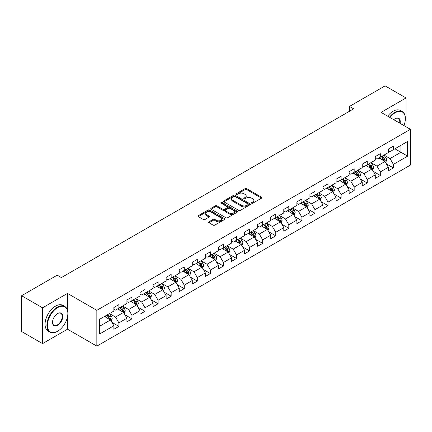 <?xml version="1.0" encoding="UTF-8"?>
<svg xmlns="http://www.w3.org/2000/svg" width="432" height="432" viewBox="0 0 432 432"><rect width="100%" height="100%" fill="white"/><g stroke="black" fill="none" stroke-linecap="round" stroke-linejoin="round"><path stroke-width="0.65" d="M251.635 203.191A0.815 0.47 0 0 0 252.785 203.191L261.527 198.148A1.161 0.67 0 0 0 261.868 197.672A1.161 0.67 0 0 0 261.527 197.197L246.721 188.649A1.161 0.67 0 0 0 245.079 188.649L236.336 193.698A0.815 0.47 0 0 0 236.099 194.027A0.815 0.47 0 0 0 236.336 194.362A0.815 0.47 0 0 0 237.487 194.362L238.621 193.709A3.721 2.149 0 0 1 243.886 193.709L245.117 194.422A3.721 2.149 0 0 1 246.208 195.939A3.721 2.149 0 0 1 245.117 197.462L243.988 198.115A0.815 0.47 0 0 0 243.751 198.445A0.815 0.47 0 0 0 243.988 198.779A0.815 0.47 0 0 0 245.138 198.779L246.267 198.126A3.721 2.149 0 0 1 251.532 198.126L252.769 198.839A3.721 2.149 0 0 1 253.859 200.356A3.721 2.149 0 0 1 252.769 201.874L251.635 202.527A0.815 0.47 0 0 0 251.397 202.862A0.815 0.47 0 0 0 251.635 203.191L251.635 202.527M208.969 221.794A1.161 0.67 0 0 0 208.629 222.269A1.161 0.67 0 0 0 208.969 222.745L213.122 225.142A1.161 0.67 0 0 0 214.769 225.142L224.473 219.542A1.161 0.67 0 0 0 224.813 219.067A1.161 0.67 0 0 0 224.473 218.592L209.666 210.044A1.161 0.67 0 0 0 208.024 210.044L198.32 215.649A1.161 0.67 0 0 0 197.975 216.124A1.161 0.67 0 0 0 198.32 216.594L203.337 219.494A1.161 0.67 0 0 0 204.979 219.494L209.131 217.096A1.161 0.67 0 0 0 209.477 216.621A1.161 0.67 0 0 0 209.131 216.146L206.647 214.709A3.11 1.798 0 0 1 205.735 213.44A3.11 1.798 0 0 1 207.657 211.777A3.11 1.798 0 0 1 211.048 212.166L220.79 217.798A3.11 1.798 0 0 1 221.702 219.067A3.11 1.798 0 0 1 219.785 220.725A3.11 1.798 0 0 1 216.394 220.336L214.769 219.397A1.161 0.67 0 0 0 213.122 219.397L208.969 221.794L208.969 222.745L213.122 220.363L213.122 219.397M67.516 293.404L42.547 307.822L21.6 295.726L21.6 331.528L42.547 343.618L67.516 329.206L96.844 346.135L96.844 310.338L67.516 293.404L67.516 310.397M406.042 126.792L406.042 97.956L381.073 112.374L410.4 129.308L96.844 310.338M406.042 97.956L385.096 85.865L349.483 106.423L349.483 111.262M21.6 295.726L57.213 275.168L61.403 277.587L353.673 108.842L349.483 106.423M238.702 210.379A1.161 0.67 0 0 0 240.349 210.379L250.052 204.773A1.161 0.67 0 0 0 250.393 204.298A1.161 0.67 0 0 0 250.052 203.823L235.246 195.275A1.161 0.67 0 0 0 233.604 195.275L223.895 200.88A1.161 0.67 0 0 0 223.555 201.355A1.161 0.67 0 0 0 223.895 201.83L238.702 210.379M221.384 203.369A0.815 0.47 0 0 1 222.21 203.483L222.21 202.516L237.265 211.205A1.161 0.67 0 0 1 237.605 211.68A1.161 0.67 0 0 1 237.265 212.155L227.556 217.76A1.161 0.67 0 0 1 225.914 217.76L211.108 209.212L215.26 206.831L215.26 205.864L211.108 208.262A1.161 0.67 0 0 0 210.767 208.737A1.161 0.67 0 0 0 211.108 209.212L211.108 208.262M215.26 206.831A1.161 0.67 0 0 1 216.907 206.831L216.907 205.864A1.161 0.67 0 0 0 215.26 205.864M216.907 205.864L222.912 209.331A1.161 0.67 0 0 0 224.554 209.331L227.313 207.738A1.161 0.67 0 0 0 227.653 207.268A1.161 0.67 0 0 0 227.313 206.793L221.06 203.18A0.815 0.47 0 0 1 220.822 202.851A0.815 0.47 0 0 1 221.324 202.414A0.815 0.47 0 0 1 222.21 202.516M96.844 346.135L410.4 165.105L410.4 129.308M111.888 322.358L118.886 326.398L118.886 322.866L126.927 318.222L126.927 321.754L131.954 318.848L131.954 315.317L140 310.673L140 314.204L145.028 311.305L145.028 307.773L153.074 303.129L153.074 306.661L158.101 303.755L158.101 300.224L166.142 295.58L166.142 299.111L171.169 296.212L171.169 292.68L179.215 288.036L179.215 291.568L184.243 288.662L184.243 285.131L192.289 280.487L192.289 284.018L197.316 281.119L197.316 277.587L205.357 272.943L205.357 276.475L210.384 273.569L210.384 270.038L218.43 265.394L218.43 268.925L223.457 266.02L223.457 262.489L231.503 257.845L231.503 261.376L236.531 258.476L236.531 254.945L244.571 250.301L244.571 253.832L249.599 250.927L249.599 247.396L257.645 242.752L257.645 246.283L262.672 243.383L262.672 239.852L270.718 235.208L270.718 238.739L275.746 235.834L275.746 232.303L283.786 227.659L283.786 231.19L288.814 228.29L288.814 224.759L296.86 220.115L296.86 223.646L301.887 220.741L301.887 217.21L309.933 212.566L309.933 216.097L314.96 213.192L314.96 209.66L323.006 205.016L323.006 208.548L328.034 205.648L328.034 202.117L336.074 197.473L336.074 201.004L341.102 198.099L341.102 194.567L349.148 189.923L349.148 193.455L354.175 190.555L354.175 187.024L362.221 182.38L362.221 185.911L367.249 183.006L367.249 179.474L375.289 174.83L375.289 178.362L380.317 175.462L380.317 171.931L388.363 167.287L388.363 170.818L393.39 167.913L393.39 164.381L407.635 156.157L407.635 141.448L400.934 145.319L400.934 152.285L407.635 156.157M118.886 326.398L113.854 329.303L113.854 325.771L99.614 333.995L99.614 319.286L113.854 311.062L113.854 307.53L118.886 304.625L118.886 308.156L126.927 303.512L126.927 299.981L131.954 297.081L131.954 300.613L140 295.969L140 292.437L145.028 289.532L145.028 293.063L153.074 288.419L153.074 284.888L158.101 281.988L158.101 285.52L166.142 280.876L166.142 277.344L171.169 274.439L171.169 277.97L179.215 273.326L179.215 269.795L184.243 266.895L184.243 270.427L192.289 265.783L192.289 262.251L197.316 259.346L197.316 262.877L205.357 258.233L205.357 254.702L210.384 251.797L210.384 255.328L218.43 250.684L218.43 247.153L223.457 244.253L223.457 247.784L231.503 243.14L231.503 239.609L236.531 236.704L236.531 240.235L244.571 235.591L244.571 232.06L249.599 229.16L249.599 232.691L257.645 228.047L257.645 224.516L262.672 221.611L262.672 225.142L270.718 220.498L270.718 216.967L275.746 214.067L275.746 217.598L283.786 212.954L283.786 209.423L288.814 206.518L288.814 210.049L296.86 205.405L296.86 201.874L301.887 198.968L301.887 202.5L309.933 197.856L309.933 194.324L314.96 191.425L314.96 194.956L323.006 190.312L323.006 186.781L328.034 183.875L328.034 187.407L336.074 182.763L336.074 179.231L341.102 176.332L341.102 179.863L349.148 175.219L349.148 171.688L354.175 168.782L354.175 172.314L362.221 167.67L362.221 164.138L367.249 161.239L367.249 164.77L375.289 160.126L375.289 156.595L380.317 153.689L380.317 157.221L388.363 152.577L388.363 149.045L393.39 146.14L393.39 149.672L407.635 141.448M117.542 308.934L123.574 312.417L115.533 317.061L109.501 313.578M113.854 309.128L115.533 310.095L118.886 308.156M115.533 317.061L118.886 322.866M123.574 312.417L126.927 318.222M130.615 301.385L136.647 304.868L128.606 309.512L122.569 306.029M126.927 301.579L128.606 302.546L131.954 300.613M128.606 309.512L131.954 315.317M136.647 304.868L140 310.673M143.689 293.841L149.72 297.324L141.674 301.968L135.643 298.485M140 294.035L141.674 295.002L145.028 293.063M141.674 301.968L145.028 307.773M149.72 297.324L153.074 303.129M156.757 286.292L162.794 289.775L154.748 294.419L148.716 290.936M153.074 286.486L154.748 287.453L158.101 285.52M154.748 294.419L158.101 300.224M162.794 289.775L166.142 295.58M169.83 278.748L175.862 282.231L167.821 286.875L161.784 283.392M166.142 278.937L167.821 279.909L171.169 277.97M167.821 286.875L171.169 292.68M175.862 282.231L179.215 288.036M182.903 271.199L188.935 274.682L180.889 279.326L174.857 275.843M179.215 271.393L180.889 272.36L184.243 270.427M180.889 279.326L184.243 285.131M188.935 274.682L192.289 280.487M195.971 263.65L202.009 267.133L193.963 271.782L187.931 268.294M192.289 263.844L193.963 264.811L197.316 262.877M193.963 271.782L197.316 277.587M202.009 267.133L205.357 272.943M209.045 256.106L215.077 259.589L207.036 264.233L200.999 260.75M205.357 256.3L207.036 257.267L210.384 255.328M207.036 264.233L210.384 270.038M215.077 259.589L218.43 265.394M222.118 248.557L228.15 252.04L220.104 256.684L214.072 253.201M218.43 248.751L220.104 249.718L223.457 247.784M220.104 256.684L223.457 262.489M228.15 252.04L231.503 257.845M235.186 241.013L241.223 244.496L233.177 249.14L227.146 245.657M231.503 241.207L233.177 242.174L236.531 240.235M233.177 249.14L236.531 254.945M241.223 244.496L244.571 250.301M248.26 233.464L254.291 236.947L246.251 241.591L240.214 238.108M244.571 233.658L246.251 234.625L249.599 232.691M246.251 241.591L249.599 247.396M254.291 236.947L257.645 242.752M261.333 225.92L267.365 229.403L259.319 234.047L253.287 230.564M257.645 226.109L259.319 227.081L262.672 225.142M259.319 234.047L262.672 239.852M267.365 229.403L270.718 235.208M274.401 218.371L280.438 221.854L272.392 226.498L266.36 223.015M270.718 218.565L272.392 219.532L275.746 217.598M272.392 226.498L275.746 232.303M280.438 221.854L283.786 227.659M287.474 210.821L293.506 214.304L285.466 218.948L279.434 215.465M283.786 211.016L285.466 211.982L288.814 210.049M285.466 218.948L288.814 224.759M293.506 214.304L296.86 220.115M300.548 203.278L306.58 206.761L298.534 211.405L292.502 207.922M296.86 203.472L298.534 204.439L301.887 202.5M298.534 211.405L301.887 217.21M306.58 206.761L309.933 212.566M313.621 195.728L319.653 199.211L311.607 203.855L305.575 200.372M309.933 195.923L311.607 196.889L314.96 194.956M311.607 203.855L314.96 209.66M319.653 199.211L323.006 205.016M326.689 188.185L332.726 191.668L324.68 196.312L318.649 192.829M323.006 188.379L324.68 189.346L328.034 187.407M324.68 196.312L328.034 202.117M332.726 191.668L336.074 197.473M339.763 180.635L345.794 184.118L337.754 188.762L331.717 185.279M336.074 180.83L337.754 181.796L341.102 179.863M337.754 188.762L341.102 194.567M345.794 184.118L349.148 189.923M352.836 173.092L358.868 176.575L350.822 181.219L344.79 177.736M349.148 173.281L350.822 174.253L354.175 172.314M350.822 181.219L354.175 187.024M358.868 176.575L362.221 182.38M365.904 165.542L371.941 169.025L363.895 173.669L357.863 170.186M362.221 165.737L363.895 166.703L367.249 164.77M363.895 173.669L367.249 179.474M371.941 169.025L375.289 174.83M378.977 157.993L385.009 161.476L376.969 166.12L370.931 162.637M375.289 158.188L376.969 159.154L380.317 157.221M376.969 166.12L380.317 171.931M385.009 161.476L388.363 167.287M394.897 148.802L400.934 152.285L390.037 158.576L384.005 155.093M388.363 150.644L390.037 151.61L393.39 149.672M390.037 158.576L393.39 164.381M42.547 307.822L42.547 343.618M99.614 326.252L110.506 319.961L104.474 316.478M110.506 319.961L113.854 325.771M386.392 163.874L393.39 167.913M373.324 171.423L380.317 175.462M360.25 178.967L367.249 183.006M347.177 186.516L354.175 190.555M334.109 194.06L341.102 198.099M321.035 201.609L328.034 205.648M307.962 209.153L314.96 213.192M294.889 216.702L301.887 220.741M281.821 224.251L288.814 228.29M268.747 231.795L275.746 235.834M255.674 239.344L262.672 243.383M242.606 246.888L249.599 250.927M229.532 254.437L236.531 258.476M216.459 261.981L223.457 266.02M203.391 269.53L210.384 273.569M190.318 277.079L197.316 281.119M177.244 284.623L184.243 288.662M164.176 292.172L171.169 296.212M151.103 299.716L158.101 303.755M138.029 307.265L145.028 311.305M124.961 314.809L131.954 318.848M67.516 329.206L67.516 316.721M251.959 203.31L252.769 202.846A3.721 2.149 0 0 0 253.859 201.323L253.859 200.356M246.208 195.939L246.208 196.906A3.721 2.149 0 0 1 245.117 198.428L244.312 198.893M261.527 197.197L261.527 198.148L246.721 189.621A1.161 0.67 0 0 0 245.079 189.621L236.66 194.476M250.036 204.784L235.246 196.241A1.161 0.67 0 0 0 233.604 196.241L223.911 201.836M247.995 204.628A0.815 0.47 0 0 0 248.233 204.298A0.815 0.47 0 0 0 247.995 203.963L235.003 196.463A0.815 0.47 0 0 0 233.847 196.463L232.659 197.149A3.721 2.149 0 0 0 231.568 198.671A3.721 2.149 0 0 0 232.659 200.189L241.542 205.319A3.721 2.149 0 0 0 246.802 205.319L247.995 204.628L247.995 205.6A0.815 0.47 0 0 0 248.233 205.265L248.233 204.298M231.568 198.671L231.568 199.638A3.721 2.149 0 0 0 232.659 201.155L232.659 200.189M247.995 205.6L246.802 206.285A3.721 2.149 0 0 1 241.542 206.285L232.659 201.155M216.907 206.831L222.912 210.298A1.161 0.67 0 0 0 224.554 210.298L227.313 208.71A1.161 0.67 0 0 0 227.653 208.235L227.653 207.268M222.21 203.483L237.249 212.166M229.138 212.927A3.11 1.798 0 0 0 232.529 213.316A3.11 1.798 0 0 0 234.452 211.658A3.11 1.798 0 0 0 233.539 210.389L230.105 208.408A1.161 0.67 0 0 0 228.463 208.408L225.709 209.995A1.161 0.67 0 0 0 225.364 210.47A1.161 0.67 0 0 0 225.709 210.946L229.138 212.927L229.138 213.894A3.11 1.798 0 0 0 232.529 214.283A3.11 1.798 0 0 0 234.452 212.625L234.452 211.658M225.364 210.47L225.364 211.437A1.161 0.67 0 0 0 225.709 211.912L225.709 210.946M229.138 213.894L225.709 211.912M221.702 219.067L221.702 220.034A3.11 1.798 0 0 1 219.785 221.692A3.11 1.798 0 0 1 216.394 221.303L214.769 220.363A1.161 0.67 0 0 0 213.122 220.363M205.735 213.44L205.735 214.407A3.11 1.798 0 0 0 206.647 215.676L206.647 214.709M209.12 217.102L206.647 215.676M224.456 219.548L209.666 211.01A1.161 0.67 0 0 0 208.024 211.01L198.331 216.605M385.673 162.626L386.667 160.115A3.143 1.814 -120 0 0 385.668 157.442L383.94 155.131M380.921 159.116L379.75 157.55M384.523 161.195L384.977 160.25A3.143 1.814 -120 0 0 384.075 158.36L382.347 156.049M381.559 156.503L383.476 159.068A1.598 0.923 60 0 1 383.767 159.554L384.977 160.25M381.343 156.632L383.071 158.938A3.143 1.814 60 0 1 383.967 160.828M403.92 125.566A14.456 8.348 120 0 0 405.373 118.665A14.456 8.348 120 0 0 395.15 112.763A14.456 8.348 120 0 0 389.896 117.472M389.464 117.218A14.812 8.554 -60 0 1 394.897 112.325A14.812 8.554 -60 0 1 402.305 111.591A14.812 8.554 -60 0 1 405.373 118.373A14.812 8.554 -60 0 1 405.373 118.519M393.752 119.696A7.231 4.174 -60 0 1 395.15 118.665L395.15 118.665A7.231 4.174 -60 0 1 400.064 123.341M387.623 116.154A14.812 8.554 -60 0 1 393.055 111.262A14.812 8.554 -60 0 1 400.459 110.527L402.305 111.591M399.611 123.077A6.874 3.969 120 0 0 398.336 118.471A6.874 3.969 120 0 0 395.021 118.741M57.38 331.382L57.629 331.236A14.456 8.348 120 0 0 67.856 313.529A14.456 8.348 120 0 0 57.629 307.627A14.456 8.348 120 0 0 47.407 325.334A14.456 8.348 120 0 0 57.629 331.236L57.38 331.382A14.812 8.554 -60 0 1 49.972 332.116A14.812 8.554 -60 0 1 47.704 320.247A14.812 8.554 -60 0 1 57.38 307.19A14.812 8.554 -60 0 1 64.784 306.455A14.812 8.554 -60 0 1 67.856 313.238A14.812 8.554 -60 0 1 67.851 313.384M57.629 325.334A7.231 4.174 -60 0 1 52.52 322.38A7.231 4.174 -60 0 1 57.629 313.529L57.629 313.529A7.231 4.174 -60 0 1 62.743 316.478A7.231 4.174 -60 0 1 57.629 325.334M52.52 322.234A6.874 3.969 120 0 0 53.941 325.237A6.874 3.969 120 0 0 57.38 324.896A6.874 3.969 120 0 0 61.868 318.843A6.874 3.969 120 0 0 60.815 313.335A6.874 3.969 120 0 0 57.505 313.605M49.972 332.116L48.13 331.052A14.812 8.554 -60 0 1 45.857 319.178A14.812 8.554 -60 0 1 55.534 306.126A14.812 8.554 -60 0 1 62.942 305.392L64.784 306.455M372.6 170.17L373.599 167.659A3.143 1.814 -120 0 0 372.595 164.986L370.867 162.68M367.853 166.666L366.676 165.1M371.455 168.745L371.903 167.794A3.143 1.814 -120 0 0 371.002 165.904L369.274 163.598M368.485 164.052L370.408 166.612A1.598 0.923 60 0 1 370.699 167.098L371.903 167.794M368.269 164.176L369.997 166.487A3.143 1.814 60 0 1 370.899 168.377M359.527 177.719L360.526 175.208A3.143 1.814 -120 0 0 359.521 172.535L357.793 170.224M354.78 174.215L353.603 172.643M358.382 176.294L358.83 175.343A3.143 1.814 -120 0 0 357.934 173.453L356.2 171.142M355.417 171.601L357.334 174.161A1.598 0.923 60 0 1 357.626 174.647L358.83 175.343M355.196 171.725L356.924 174.031A3.143 1.814 60 0 1 357.826 175.921M346.459 185.263L347.452 182.752A3.143 1.814 -120 0 0 346.453 180.079L344.725 177.773M341.707 181.759L340.535 180.193M345.308 183.838L345.757 182.887A3.143 1.814 -120 0 0 344.86 181.003L343.132 178.691M342.344 179.145L344.261 181.705A1.598 0.923 60 0 1 344.552 182.191L345.757 182.887M342.122 179.269L343.856 181.58A3.143 1.814 60 0 1 344.752 183.47M333.385 192.812L334.384 190.301A3.143 1.814 -120 0 0 333.38 187.628L331.652 185.317M328.639 189.308L327.461 187.736M332.24 191.387L332.689 190.436A3.143 1.814 -120 0 0 331.787 188.546L330.059 186.241M329.27 186.694L331.193 189.254A1.598 0.923 60 0 1 331.479 189.74L332.689 190.436M329.054 186.818L330.782 189.13A3.143 1.814 60 0 1 331.684 191.014M320.312 200.362L321.311 197.851A3.143 1.814 -120 0 0 320.306 195.172L318.578 192.866M315.565 196.852L314.388 195.286M319.167 198.931L319.615 197.98A3.143 1.814 -120 0 0 318.719 196.096L316.985 193.784M316.202 194.238L318.119 196.803A1.598 0.923 60 0 1 318.411 197.289L319.615 197.98M315.981 194.368L317.709 196.673A3.143 1.814 60 0 1 318.611 198.563M307.244 207.905L308.237 205.394A3.143 1.814 -120 0 0 307.238 202.721L305.505 200.41M302.492 204.401L301.32 202.829M306.094 206.48L306.542 205.529A3.143 1.814 -120 0 0 305.645 203.639L303.917 201.334M303.129 201.787L305.046 204.347A1.598 0.923 60 0 1 305.338 204.833L306.542 205.529M302.908 201.911L304.641 204.223A3.143 1.814 60 0 1 305.537 206.113M294.17 215.455L295.169 212.944A3.143 1.814 -120 0 0 294.165 210.271L292.437 207.959M289.418 211.945L288.247 210.379M293.02 214.024L293.474 213.079A3.143 1.814 -120 0 0 292.572 211.189L290.844 208.877M290.056 209.331L291.978 211.896A1.598 0.923 60 0 1 292.264 212.382L293.474 213.079M289.84 209.461L291.568 211.766A3.143 1.814 60 0 1 292.464 213.656M281.097 222.998L282.096 220.487A3.143 1.814 -120 0 0 281.092 217.814L279.364 215.509M276.35 219.494L275.173 217.928M279.952 221.573L280.4 220.622A3.143 1.814 -120 0 0 279.504 218.732L277.771 216.427M276.988 216.88L278.905 219.44A1.598 0.923 60 0 1 279.196 219.926L280.4 220.622M276.766 217.004L278.494 219.316A3.143 1.814 60 0 1 279.396 221.206M268.029 230.548L269.023 228.037A3.143 1.814 -120 0 0 268.024 225.364L266.29 223.052M263.277 227.043L262.105 225.472M266.879 229.122L267.327 228.172A3.143 1.814 -120 0 0 266.431 226.282L264.703 223.97M263.914 224.429L265.831 226.989A1.598 0.923 60 0 1 266.123 227.475L267.327 228.172M263.693 224.554L265.426 226.859A3.143 1.814 60 0 1 266.323 228.749M254.956 238.097L255.955 235.58A3.143 1.814 -120 0 0 254.95 232.907L253.222 230.602M250.204 234.587L249.032 233.021M253.805 236.666L254.259 235.715A3.143 1.814 -120 0 0 253.357 233.831L251.629 231.52M250.841 231.973L252.758 234.533A1.598 0.923 60 0 1 253.049 235.019L254.259 235.715M250.625 232.097L252.353 234.409A3.143 1.814 60 0 1 253.249 236.299M241.882 245.641L242.881 243.13A3.143 1.814 -120 0 0 241.877 240.457L240.149 238.145M237.136 242.136L235.958 240.565M240.737 244.215L241.186 243.265A3.143 1.814 -120 0 0 240.284 241.375L238.556 239.069M237.773 239.522L239.69 242.082A1.598 0.923 60 0 1 239.981 242.568L241.186 243.265M237.551 239.647L239.279 241.958A3.143 1.814 60 0 1 240.181 243.842M228.814 253.19L229.808 250.679A3.143 1.814 -120 0 0 228.809 248L227.075 245.695M224.062 249.68L222.885 248.114M227.664 251.759L228.112 250.808A3.143 1.814 -120 0 0 227.216 248.924L225.482 246.613M224.699 247.066L226.616 249.631A1.598 0.923 60 0 1 226.908 250.117L228.112 250.808M224.478 247.196L226.211 249.502A3.143 1.814 60 0 1 227.108 251.392M215.741 260.734L216.734 258.223A3.143 1.814 -120 0 0 215.735 255.55L214.007 253.238M210.989 257.229L209.817 255.658M214.591 259.308L215.044 258.358A3.143 1.814 -120 0 0 214.142 256.468L212.414 254.162M211.626 254.615L213.543 257.175A1.598 0.923 60 0 1 213.835 257.661L215.044 258.358M211.41 254.74L213.138 257.051A3.143 1.814 60 0 1 214.034 258.941M202.667 268.283L203.666 265.772A3.143 1.814 -120 0 0 202.662 263.099L200.934 260.788M197.921 264.773L196.744 263.207M201.523 266.852L201.971 265.907A3.143 1.814 -120 0 0 201.069 264.017L199.341 261.706M198.553 262.159L200.475 264.724A1.598 0.923 60 0 1 200.767 265.21L201.971 265.907M198.337 262.289L200.065 264.595A3.143 1.814 60 0 1 200.966 266.485M189.599 275.827L190.593 273.316A3.143 1.814 -120 0 0 189.594 270.643L187.861 268.337M184.847 272.322L183.67 270.756M188.449 274.401L188.897 273.451A3.143 1.814 -120 0 0 188.001 271.561L186.268 269.255M185.485 269.708L187.402 272.268A1.598 0.923 60 0 1 187.693 272.754L188.897 273.451M185.263 269.833L186.991 272.144A3.143 1.814 60 0 1 187.893 274.034M176.526 283.376L177.52 280.865A3.143 1.814 -120 0 0 176.521 278.192L174.793 275.881M171.774 279.871L170.602 278.3M175.376 281.95L175.824 281A3.143 1.814 -120 0 0 174.928 279.11L173.2 276.799M172.411 277.258L174.328 279.817A1.598 0.923 60 0 1 174.62 280.303L175.824 281M172.195 277.382L173.923 279.688A3.143 1.814 60 0 1 174.82 281.578M163.453 290.925L164.452 288.414A3.143 1.814 -120 0 0 163.447 285.736L161.719 283.43M158.706 287.415L157.529 285.849M162.308 289.494L162.756 288.544A3.143 1.814 -120 0 0 161.854 286.659L160.126 284.348M159.338 284.801L161.26 287.361A1.598 0.923 60 0 1 161.546 287.847L162.756 288.544M159.122 284.931L160.85 287.237A3.143 1.814 60 0 1 161.752 289.127M150.379 298.469L151.378 295.958A3.143 1.814 -120 0 0 150.374 293.285L148.646 290.974M145.633 294.964L144.455 293.393M149.234 297.043L149.683 296.093A3.143 1.814 -120 0 0 148.786 294.203L147.053 291.897M146.27 292.351L148.187 294.91A1.598 0.923 60 0 1 148.478 295.396L149.683 296.093M146.048 292.475L147.776 294.786A3.143 1.814 60 0 1 148.678 296.671M137.311 306.018L138.305 303.507A3.143 1.814 -120 0 0 137.306 300.829L135.572 298.523M132.559 302.508L131.387 300.942M136.161 304.587L136.609 303.637A3.143 1.814 -120 0 0 135.713 301.752L133.985 299.441M133.196 299.894L135.113 302.459A1.598 0.923 60 0 1 135.405 302.945L136.609 303.637M132.975 300.024L134.708 302.33A3.143 1.814 60 0 1 135.605 304.22M124.238 313.562L125.237 311.051A3.143 1.814 -120 0 0 124.232 308.378L122.504 306.072M119.491 310.057L118.314 308.486M123.088 312.136L123.541 311.186A3.143 1.814 -120 0 0 122.639 309.296L120.911 306.99M120.123 307.444L122.045 310.003A1.598 0.923 60 0 1 122.332 310.489L123.541 311.186M119.907 307.568L121.635 309.879A3.143 1.814 60 0 1 122.537 311.769M111.164 321.111L112.163 318.6A3.143 1.814 -120 0 0 111.159 315.927L109.431 313.616M106.418 317.601L105.241 316.035M110.02 319.685L110.468 318.735A3.143 1.814 -120 0 0 109.571 316.845L107.838 314.534M107.055 314.987L108.972 317.552A1.598 0.923 60 0 1 109.264 318.038L110.468 318.735M106.834 315.117L108.562 317.423A3.143 1.814 60 0 1 109.463 319.313M252.769 202.846L252.769 201.874M243.988 198.779L243.988 198.115M245.117 198.428L245.117 197.462M236.336 194.362L236.336 193.698M245.079 189.621L245.079 188.649M246.721 189.621L246.721 188.649M223.895 201.83L223.895 200.88M233.604 196.241L233.604 195.275M235.246 196.241L235.246 195.275M250.052 204.773L250.052 203.823M241.542 206.285L241.542 205.319M246.802 206.285L246.802 205.319M222.912 210.298L222.912 209.331M224.554 210.298L224.554 209.331M227.313 208.71L227.313 207.738M237.265 212.155L237.265 211.205M214.769 220.363L214.769 219.397M216.394 221.303L216.394 220.336M209.131 217.096L209.131 216.146M198.32 216.594L198.32 215.649M208.024 211.01L208.024 210.044M209.666 211.01L209.666 210.044M224.473 219.542L224.473 218.592M384.701 161.298L386.651 160.175M384.075 158.36L385.668 157.442M381.839 159.651L383.071 158.938M371.628 168.847L373.577 167.724M371.002 165.904L372.595 164.986M368.771 167.195L369.997 166.487M358.555 176.391L360.504 175.268M357.934 173.453L359.521 172.535M355.698 174.744L356.924 174.031M345.487 183.94L347.436 182.817M344.86 181.003L346.453 180.079M342.625 182.288L343.856 181.58M332.413 191.489L334.363 190.361M331.787 188.546L333.38 187.628M329.557 189.837L330.782 189.13M319.34 199.033L321.289 197.91M318.719 196.096L320.306 195.172M316.483 197.381L317.709 196.673M306.272 206.582L308.221 205.454M305.645 203.639L307.238 202.721M303.41 204.93L304.641 204.223M293.198 214.126L295.148 213.003M292.572 211.189L294.165 210.271M290.342 212.479L291.568 211.766M280.125 221.675L282.074 220.552M279.504 218.732L281.092 217.814M277.268 220.023L278.494 219.316M267.057 229.219L269.001 228.096M266.431 226.282L268.024 225.364M264.195 227.572L265.426 226.859M253.984 236.768L255.933 235.645M253.357 233.831L254.95 232.907M251.127 235.116L252.353 234.409M240.91 244.318L242.86 243.189M240.284 241.375L241.877 240.457M238.054 242.665L239.279 241.958M227.842 251.861L229.786 250.738M227.216 248.924L228.809 248M224.98 250.209L226.211 249.502M214.769 259.411L216.718 258.282M214.142 256.468L215.735 255.55M211.907 257.758L213.138 257.051M201.695 266.954L203.645 265.831M201.069 264.017L202.662 263.099M198.839 265.307L200.065 264.595M188.627 274.504L190.571 273.38M188.001 271.561L189.594 270.643M185.765 272.851L186.991 272.144M175.554 282.047L177.503 280.924M174.928 279.11L176.521 278.192M172.692 280.4L173.923 279.688M162.481 289.597L164.43 288.473M161.854 286.659L163.447 285.736M159.624 287.944L160.85 287.237M149.407 297.146L151.357 296.017M148.786 294.203L150.374 293.285M146.551 295.493L147.776 294.786M136.339 304.69L138.289 303.566M135.713 301.752L137.306 300.829M133.477 303.037L134.708 302.33M123.266 312.239L125.215 311.11M122.639 309.296L124.232 308.378M120.409 310.586L121.635 309.879M110.192 319.783L112.142 318.659M109.571 316.845L111.159 315.927M107.336 318.136L108.562 317.423M405.373 118.665L405.373 118.373M67.856 313.529L67.856 313.238"/></g></svg>
